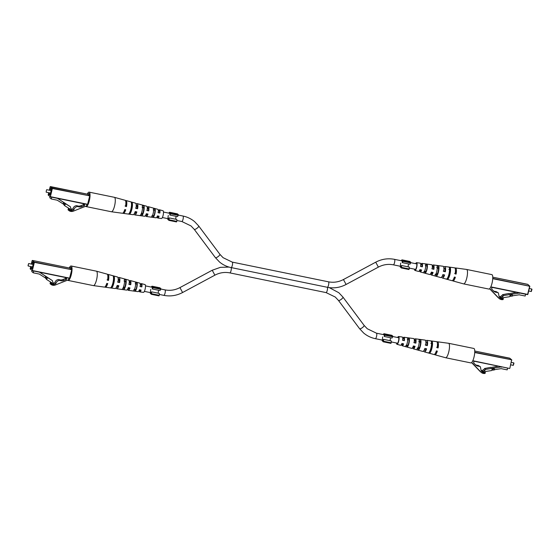 <?xml version="1.0" encoding="UTF-8"?>
<svg xmlns="http://www.w3.org/2000/svg" width="560" height="560" viewBox="0 0 560 560"><rect width="100%" height="100%" fill="white"/><g stroke="black" fill="none" stroke-linecap="round" stroke-linejoin="round"><path stroke-width="0.84" d="M64.414 204.771L64.582 205.618L63.427 204.148M64.582 205.618L70.392 209.293L70.175 210.175L71.932 209.671L70.742 208.201L70.448 206.801L57.694 198.471M69.314 208.607L69.139 209.307L70.175 210.175M65.443 204.218L63.798 203.175L63.245 204.029L64.89 205.072L65.436 203.679L57.715 198.401M65.436 203.679L70.448 206.801M50.015 196.7L49.77 197.715L51.261 198.975L57.274 200.207L63.014 203.833L63.567 202.986L65.212 204.022M51.702 197.169L51.261 198.975M89.649 196.133L87.549 204.512L50.274 196.875L52.073 188.398L50.155 186.788L49.322 190.218L50.148 186.774L52.374 188.202L89.656 195.839L52.367 188.496L50.379 196.672L87.661 204.309M87.724 194.222L89.656 195.839M46.508 189.917L46.144 192.066M84.595 203.903L84.448 205.562L81.753 206.626A5.089 4.865 -49.9 0 1 77.868 206.535C75.915 206.605 74.592 207.662 73.892 209.72A4.858 4.641 -49.9 0 1 71.603 210.644A2.114 2.023 -49.9 0 1 69.307 209.713L68.278 208.845L68.04 209.811L69.076 210.686A4.767 4.557 130.1 0 0 73.57 211.064L86.17 206.059A1.015 0.973 130.1 0 0 86.807 205.331L87.031 204.407M69.307 209.713L69.076 210.686M69.776 209.846A2.114 2.023 -49.9 0 1 69.328 209.741M83.412 203.665L83.419 204.694L80.724 205.758A5.089 4.865 -49.9 0 1 76.832 205.667C74.879 205.73 73.556 206.794 72.863 208.852A4.858 4.641 -49.9 0 1 71.757 209.461M71.603 210.644L70.826 209.993M73.892 209.72L72.863 208.852M84.385 204.771L83.356 203.903M131.523 204.526L132.223 202.748A6.16 1.61 101.6 0 1 131.845 209.3A6.16 1.61 101.6 0 1 129.444 214.158L129.822 212.303M129.444 214.158L128.464 214.032A6.23 1.631 -78.4 0 0 130.9 209.118A6.23 1.631 -78.4 0 0 131.278 202.482L132.223 202.748M131.775 204.589A4.354 1.141 101.6 0 1 131.439 208.957A4.354 1.141 101.6 0 1 129.892 212.317M157.227 216.475A4.221 1.106 -78.4 0 0 157.773 218.036L161.427 218.526A3.969 1.036 -78.4 0 0 163.1 215.39A3.969 1.036 -78.4 0 0 163.023 210.756L159.46 209.769A4.221 1.106 -78.4 0 0 158.354 210.994L159.614 211.253M154.812 213.773A4.55 1.19 101.6 0 1 153.174 217.301L151.459 217.077A4.669 1.218 -78.4 0 0 153.153 213.451A4.669 1.218 -78.4 0 0 153.503 208.698L155.155 209.16A4.55 1.19 101.6 0 1 154.812 213.773M143.682 211.61A5.334 1.393 101.6 0 1 141.673 215.789L139.958 215.558A5.446 1.421 -78.4 0 0 142.023 211.288A5.446 1.421 -78.4 0 0 142.394 205.583L144.046 206.045A5.334 1.393 101.6 0 1 143.682 211.61M87.283 194.131A7.378 1.932 101.6 0 1 89.124 192.136L114.38 197.309A7.378 1.932 101.6 0 1 114.408 197.323A7.378 1.932 101.6 0 1 114.625 197.435A7.378 1.932 101.6 0 1 114.562 205.94A7.378 1.932 101.6 0 1 111.447 211.771A7.378 1.932 101.6 0 1 111.419 211.764L86.163 206.591A7.378 1.932 101.6 0 1 85.911 206.465A7.378 1.932 101.6 0 1 85.722 206.241M122.962 213.052A6.559 1.715 -78.4 0 0 123.396 213.388A6.559 1.715 -78.4 0 0 125.727 209.748L124.782 209.566A6.629 1.736 101.6 0 1 122.423 213.255L111.447 211.771M134.204 213.829A5.782 1.512 -78.4 0 0 134.855 214.935A5.782 1.512 -78.4 0 0 136.85 211.911L135.191 211.589A5.894 1.54 101.6 0 1 133.147 214.704L123.396 213.388M145.705 215.18A4.998 1.309 -78.4 0 0 146.314 216.482A4.998 1.309 -78.4 0 0 147.966 214.067L146.314 213.745A5.117 1.337 101.6 0 1 144.606 216.251L134.855 214.935M157.773 218.036A4.221 1.106 -78.4 0 0 159.082 216.223L157.43 215.901A4.333 1.134 101.6 0 1 156.065 217.805L146.314 216.482M153.216 209.874L154.882 210.287A3.493 0.91 101.6 0 1 154.574 213.577A3.493 0.91 101.6 0 1 153.447 216.174L151.746 215.901M142.023 207.109L143.689 207.522A3.906 1.022 101.6 0 1 143.36 211.337A3.906 1.022 101.6 0 1 142.03 214.312L141.05 214.151M89.565 196.504A5.936 1.554 101.6 0 1 88.977 200.494A5.936 1.554 101.6 0 1 87.752 203.938M87.423 204.484A5.936 1.554 101.6 0 1 86.87 205.072M124.103 211.33A4.564 1.197 -78.4 0 0 125.146 209.636M134.757 212.751A4.151 1.085 -78.4 0 0 135.163 213.332A4.151 1.085 -78.4 0 0 136.367 211.813M146.111 214.291A3.731 0.973 -78.4 0 0 146.552 215.236A3.731 0.973 -78.4 0 0 147.581 213.997M157.584 216.545A3.311 0.868 -78.4 0 0 157.941 217.147A3.311 0.868 -78.4 0 0 158.795 216.167M136.22 205.576A4.151 1.085 -78.4 0 1 136.829 205.205A4.151 1.085 -78.4 0 1 137.235 208.397L137.627 208.726A5.782 1.512 -78.4 0 0 137.172 203.609L146.657 206.234A5.117 1.337 101.6 0 1 147.091 210.567L148.743 210.889A4.998 1.309 -78.4 0 0 148.316 206.689A4.998 1.309 -78.4 0 0 147.245 207.648M114.408 197.323L125.083 200.27A6.629 1.736 101.6 0 1 125.552 206.381L126.504 206.563A6.559 1.715 -78.4 0 0 126.028 200.529A6.559 1.715 -78.4 0 0 125.503 200.669M126.028 200.529L135.513 203.154A5.894 1.54 101.6 0 1 135.968 208.404L137.627 208.726M137.172 203.609A5.782 1.512 -78.4 0 0 136.143 204.372M148.316 206.689L157.801 209.314A4.333 1.134 101.6 0 1 158.207 212.723L159.859 213.045A4.221 1.106 -78.4 0 0 159.46 209.769M146.769 210.294L148.435 210.623A3.731 0.973 -78.4 0 0 148.05 207.928A3.731 0.973 -78.4 0 0 147.273 208.628M125.076 205.975L126.028 206.171A4.564 1.197 -78.4 0 0 125.874 202.699M137.235 208.397L135.562 208.068M157.962 212.52L159.635 212.849A3.311 0.868 -78.4 0 0 159.271 210.651A3.311 0.868 -78.4 0 0 158.704 211.064M87.829 194.299A5.936 1.554 101.6 0 1 88.844 193.557A5.936 1.554 101.6 0 1 89.565 195.762M141.673 215.789L142.03 214.312M153.174 217.301L153.447 216.174M154.882 210.287L155.155 209.16M89.124 192.136A7.378 1.932 101.6 0 1 89.369 192.269A7.378 1.932 101.6 0 1 89.418 200.263A7.378 1.932 101.6 0 1 86.163 206.591M143.689 207.522L144.046 206.045M126.028 206.171L126.504 206.563M383.257 334.586A3.815 1.001 101.6 0 1 384.125 333.725A3.815 1.001 101.6 0 1 384.601 335.069L385.007 334.383L392.707 335.958L392.7 336.791L391.944 338.058L384.244 336.483L385 335.209L392.7 336.791M384.125 333.725L391.825 335.3A3.815 1.001 101.6 0 1 392.203 335.853M376.362 333.2A2.8 0.735 101.6 0 1 376.467 333.193A2.8 0.735 101.6 0 1 376.565 333.242A2.8 0.735 101.6 0 1 376.579 336.273A2.8 0.735 101.6 0 1 375.347 338.674L382.802 340.2A2.8 0.735 101.6 0 0 383.551 339.339L383.53 341.229L383.201 341.789L383.208 340.767A3.815 1.001 101.6 0 1 382.599 341.201A3.815 1.001 101.6 0 1 382.137 340.067M390.152 340.69A2.8 0.735 101.6 0 1 390.425 338.506M383.53 341.229L391.23 342.811L391.244 340.914L383.551 339.339M391.23 342.811L390.901 343.364L383.201 341.789M385.007 334.383L385 335.209M382.802 340.2A2.8 0.735 101.6 0 1 382.732 336.931M364.042 325.325A2.8 0.805 143.2 0 1 364.084 325.36L367.297 328.769L376.467 333.193L383.922 334.719A2.8 0.735 101.6 0 1 384.244 336.483M409.234 268.961L401.534 267.386L401.205 267.939L408.898 269.521L409.234 268.961L409.248 267.071L401.548 265.496A2.8 0.735 101.6 0 1 400.799 266.357A2.8 0.735 101.6 0 1 400.736 263.081M401.205 267.939L401.212 266.924A3.815 1.001 101.6 0 1 400.596 267.351A3.815 1.001 101.6 0 1 400.141 266.217M402.248 262.633L403.004 261.366L410.697 262.941L409.941 264.208L402.248 262.633A2.8 0.735 101.6 0 0 401.926 260.876L394.471 259.343A2.8 0.735 -78.4 0 0 394.359 259.35M401.261 260.736A3.815 1.001 101.6 0 1 402.129 259.875A3.815 1.001 101.6 0 1 402.598 261.219L403.011 260.533L403.004 261.366M401.534 267.386L401.548 265.496M408.149 266.847A2.8 0.735 101.6 0 1 408.429 264.663M402.129 259.875L409.829 261.45A3.815 1.001 101.6 0 1 410.2 262.01M403.011 260.533L410.704 262.115L410.697 262.941M46.41 278.614L46.578 279.461L45.43 277.991M46.578 279.461L52.388 283.136L52.171 284.025L53.928 283.521L52.738 282.051L52.451 280.644L39.69 272.314M51.31 282.457L51.142 283.157L52.171 284.025M47.439 278.061L45.794 277.025L45.241 277.879L46.886 278.915L47.439 277.522L39.711 272.244M47.439 277.522L52.451 280.644M32.011 270.55L31.766 271.565L33.257 272.818L39.27 274.05L45.01 277.683L45.57 276.829L47.215 277.872M33.698 271.012L33.257 272.818M71.652 269.976L69.545 278.355L32.277 270.718L34.069 262.248L32.158 260.631L31.318 264.068L32.151 260.624L34.37 262.052L71.652 269.682L34.37 262.339L32.375 270.522L69.657 278.159M69.741 268.072L32.452 260.435L69.741 268.072L71.652 269.682M28.518 263.753L28.147 265.909M28.028 265.72L28.504 263.76L28.028 265.72M51.779 283.689A2.114 2.023 -49.9 0 1 51.324 283.584L50.274 282.688L50.043 283.661L51.072 284.529A4.767 4.557 130.1 0 0 55.566 284.907L68.173 279.909A1.015 0.973 130.1 0 0 68.803 279.181L69.034 278.25M66.598 277.753L66.451 279.405L63.756 280.476A5.089 4.865 -49.9 0 1 59.864 280.385C57.911 280.448 56.588 281.512 55.888 283.563A4.858 4.641 -49.9 0 1 53.599 284.494A2.114 2.023 -49.9 0 1 51.31 283.556L51.072 284.529M65.408 277.508L65.415 278.537L62.72 279.608A5.089 4.865 -49.9 0 1 58.835 279.51C56.882 279.58 55.552 280.644 54.859 282.695A4.858 4.641 -49.9 0 1 53.76 283.311M53.599 284.494L52.822 283.836M55.888 283.563L54.859 282.695M66.388 278.614L65.352 277.746M113.519 278.369L114.226 276.591A6.16 1.61 101.6 0 1 113.841 283.15A6.16 1.61 101.6 0 1 111.44 288.008L111.818 286.153M111.44 288.008L110.46 287.875A6.23 1.631 -78.4 0 0 112.896 282.968A6.23 1.631 -78.4 0 0 113.281 276.325L114.226 276.591M113.771 278.432A4.354 1.141 101.6 0 1 113.435 282.807A4.354 1.141 101.6 0 1 111.888 286.167M139.23 290.318A4.221 1.106 -78.4 0 0 139.769 291.879L143.423 292.376A3.969 1.036 -78.4 0 0 145.096 289.233A3.969 1.036 -78.4 0 0 145.019 284.599L141.463 283.619A4.221 1.106 -78.4 0 0 140.35 284.837M136.808 287.623A4.55 1.19 101.6 0 1 135.17 291.151L133.462 290.927A4.669 1.218 -78.4 0 0 135.156 287.301A4.669 1.218 -78.4 0 0 135.499 282.541L137.158 283.01A4.55 1.19 101.6 0 1 136.808 287.623M125.685 285.453A5.334 1.393 101.6 0 1 123.669 289.632L121.961 289.408A5.446 1.421 -78.4 0 0 124.026 285.131A5.446 1.421 -78.4 0 0 124.39 279.426L126.049 279.888A5.334 1.393 101.6 0 1 125.685 285.453M69.279 267.974A7.378 1.932 101.6 0 1 71.12 265.986L96.376 271.159A7.378 1.932 101.6 0 1 96.411 271.166A7.378 1.932 101.6 0 1 96.628 271.285A7.378 1.932 101.6 0 1 96.558 279.783A7.378 1.932 101.6 0 1 93.45 285.614A7.378 1.932 101.6 0 1 93.415 285.614L68.159 280.441A7.378 1.932 101.6 0 1 67.907 280.315A7.378 1.932 101.6 0 1 67.718 280.091M104.965 286.902A6.559 1.715 -78.4 0 0 105.392 287.231A6.559 1.715 -78.4 0 0 107.723 283.598L106.778 283.409A6.629 1.736 101.6 0 1 104.419 287.098L93.45 285.614M116.2 287.672A5.782 1.512 -78.4 0 0 116.851 288.778A5.782 1.512 -78.4 0 0 118.846 285.754L117.187 285.432A5.894 1.54 101.6 0 1 115.143 288.554L105.392 287.231M127.701 289.023A4.998 1.309 -78.4 0 0 128.31 290.332A4.998 1.309 -78.4 0 0 129.969 287.917L128.31 287.595A5.117 1.337 101.6 0 1 126.602 290.101L116.851 288.778M139.769 291.879A4.221 1.106 -78.4 0 0 141.085 290.073L139.426 289.751A4.333 1.134 101.6 0 1 138.061 291.648L128.31 290.332M135.212 283.717L136.885 284.13A3.493 0.91 101.6 0 1 136.57 287.42A3.493 0.91 101.6 0 1 135.443 290.024L133.749 289.744M124.019 280.952L125.685 281.365A3.906 1.022 101.6 0 1 125.363 285.187A3.906 1.022 101.6 0 1 124.033 288.162L123.046 288.001M71.561 270.347A5.936 1.554 101.6 0 1 70.973 274.337A5.936 1.554 101.6 0 1 69.748 277.788M69.419 278.327A5.936 1.554 101.6 0 1 68.873 278.915M106.106 285.18A4.564 1.197 -78.4 0 0 107.142 283.479M116.753 286.594A4.151 1.085 -78.4 0 0 117.166 287.182A4.151 1.085 -78.4 0 0 118.363 285.663M128.107 288.141A3.731 0.973 -78.4 0 0 128.555 289.086A3.731 0.973 -78.4 0 0 129.577 287.84M139.58 290.395A3.311 0.868 -78.4 0 0 139.937 290.99A3.311 0.868 -78.4 0 0 140.798 290.017M118.223 279.426A4.151 1.085 -78.4 0 1 118.825 279.055A4.151 1.085 -78.4 0 1 119.231 282.247L119.623 282.576A5.782 1.512 -78.4 0 0 119.175 277.459L128.66 280.077A5.117 1.337 101.6 0 1 129.087 284.41L130.739 284.732A4.998 1.309 -78.4 0 0 130.319 280.539A4.998 1.309 -78.4 0 0 129.241 281.498M96.411 271.166L107.079 274.113A6.629 1.736 101.6 0 1 107.555 280.231L108.5 280.413A6.559 1.715 -78.4 0 0 108.024 274.379A6.559 1.715 -78.4 0 0 107.499 274.512M108.024 274.379L117.509 276.997A5.894 1.54 101.6 0 1 117.964 282.254L119.623 282.576M119.175 277.459A5.782 1.512 -78.4 0 0 118.139 278.222M130.319 280.539L139.804 283.157A4.333 1.134 101.6 0 1 140.203 286.566L141.862 286.888A4.221 1.106 -78.4 0 0 141.463 283.619M128.765 284.137L130.431 284.473A3.731 0.973 -78.4 0 0 130.046 281.778A3.731 0.973 -78.4 0 0 129.269 282.471M107.072 279.825L108.031 280.014A4.564 1.197 -78.4 0 0 107.87 276.542M119.231 282.247L117.565 281.911M139.965 286.363L141.631 286.699A3.311 0.868 -78.4 0 0 141.267 284.501A3.311 0.868 -78.4 0 0 140.7 284.907M69.825 268.149A5.936 1.554 101.6 0 1 70.847 267.4A5.936 1.554 101.6 0 1 71.568 269.612M123.669 289.632L124.033 288.162M135.17 291.151L135.443 290.024M136.885 284.13L137.158 283.01M71.12 265.986A7.378 1.932 101.6 0 1 71.372 266.112A7.378 1.932 101.6 0 1 71.421 274.106A7.378 1.932 101.6 0 1 68.159 280.441M125.685 281.365L126.049 279.888M108.031 280.014L108.5 280.413M168.84 213.136A3.815 1.001 101.6 0 1 169.708 212.275A3.815 1.001 101.6 0 1 170.177 213.626L170.583 212.94L178.283 214.515L178.276 215.341L177.52 216.615L169.827 215.033L170.576 213.766L178.276 215.341M169.708 212.275L177.401 213.857A3.815 1.001 101.6 0 1 177.779 214.41M168.308 215.488A2.8 0.735 101.6 0 0 168.378 218.757A2.8 0.735 101.6 0 0 169.127 217.896L169.113 219.786L168.784 220.346L168.791 219.324A3.815 1.001 101.6 0 1 168.175 219.751A3.815 1.001 101.6 0 1 167.713 218.624M175.728 219.247A2.8 0.735 101.6 0 1 176.008 217.063M169.113 219.786L176.806 221.361L176.827 219.471L169.127 217.896M176.806 221.361L176.477 221.921L168.784 220.346M170.583 212.94L170.576 213.766M163.485 212.044L169.505 213.276A2.8 0.735 101.6 0 1 169.827 215.033M194.208 229.299A2.8 0.805 -36.8 0 0 194.236 229.348A2.8 0.805 -36.8 0 0 194.271 229.383A2.8 0.805 -36.8 0 0 197.029 228.256A2.8 0.805 -36.8 0 0 198.716 225.995L219.87 254.289L223.09 257.691L232.26 262.115A2.8 0.735 -78.4 0 1 232.351 262.164A2.8 0.735 -78.4 0 1 232.386 265.132A2.8 0.735 -78.4 0 1 231.168 267.603A2.8 0.735 101.6 0 1 231.021 270.746A2.8 0.735 101.6 0 1 229.845 272.888L326.06 292.593A2.8 0.735 101.6 0 0 327.236 290.451A2.8 0.735 101.6 0 0 327.383 287.308A2.8 0.735 -78.4 0 0 328.601 284.83A2.8 0.735 -78.4 0 0 328.566 281.869A2.8 0.735 -78.4 0 0 328.468 281.82C333.627 282.821 338.618 282.058 343.441 279.538L346.094 284.466C340.438 287.441 334.523 288.449 328.342 287.49L229.95 267.33C226.044 266.329 222.558 264.544 219.485 261.975L215.39 257.642A2.8 0.805 -36.8 0 0 215.425 257.677A2.8 0.805 -36.8 0 0 218.19 256.55A2.8 0.805 -36.8 0 0 219.87 254.289A2.8 0.805 -36.8 0 0 219.835 254.247M491.512 370.58L484.547 371.637L484.33 372.526L482.972 371.385L484.736 370.517L485.646 369.362L491.932 368.41L492.079 369.845L491.512 370.58M484.736 370.517L483.7 369.649L481.943 370.517L482.972 371.385M491.932 368.41L501.599 366.835M500.955 366.709L501.522 367.178M490.693 367.57L498.372 366.177M490.672 367.346L484.617 368.494L485.646 369.362M483.7 369.649L484.617 368.494M492.079 369.796L492.534 370.181L492.163 368.599M492.205 368.998L494.403 368.893L492.429 369.194M507.612 368.067L507.178 369.873L501.165 368.641L494.487 369.656M494.403 368.893L494.508 369.88L492.534 370.181M513.191 365.337L513.695 362.866M513.968 363.181L513.331 365.33M484.519 371.756L485.324 372.442L485.093 373.415A4.767 4.557 -49.9 0 1 480.851 372.001L471.765 362.558A1.015 0.973 -49.9 0 1 471.716 362.509M474.187 361.221L473.557 362.775L475.496 364.798A5.089 4.865 130.1 0 0 479.059 366.233L480.34 366.716L481.18 370.657A4.858 4.641 130.1 0 0 482.825 372.393A2.114 2.023 130.1 0 0 485.324 372.442M481.32 372.47L480.291 371.602A4.767 4.557 -49.9 0 1 479.815 371.133L480.851 372.001M475.356 364.651A5.089 4.865 130.1 0 0 478.03 365.358L480.34 366.716M481.761 371.504A4.858 4.641 130.1 0 0 481.789 371.525A2.114 2.023 130.1 0 0 483.595 371.91M479.815 371.133L471.611 362.607M481.789 371.525L482.825 372.393M397.635 337.526A3.969 1.036 101.6 0 1 398.573 336.525A3.969 1.036 101.6 0 1 398.685 341.166A3.969 1.036 101.6 0 1 396.977 344.302A3.969 1.036 101.6 0 1 396.515 343.007M434.497 354.389A6.629 1.736 -78.4 0 0 434.917 354.781L445.592 357.735A7.378 1.932 -78.4 0 0 445.62 357.742A7.378 1.932 -78.4 0 0 448.763 351.911A7.378 1.932 -78.4 0 0 448.833 343.413A7.378 1.932 -78.4 0 0 448.581 343.287A7.378 1.932 -78.4 0 0 448.553 343.28L437.577 341.796A6.629 1.736 -78.4 0 0 437.038 341.999M431.907 348.299A6.23 1.631 101.6 0 1 429.478 353.206L428.533 352.947A6.16 1.61 -78.4 0 0 430.934 348.089A6.16 1.61 -78.4 0 0 431.312 341.53L432.292 341.663A6.23 1.631 101.6 0 1 431.907 348.299M420.427 345.835A5.446 1.421 101.6 0 1 418.362 350.105L416.71 349.643A5.334 1.393 -78.4 0 0 418.719 345.464A5.334 1.393 -78.4 0 0 419.083 339.906L420.798 340.13A5.446 1.421 101.6 0 1 420.427 345.835M408.947 343.371A4.669 1.218 101.6 0 1 407.253 346.997L405.601 346.528A4.55 1.19 -78.4 0 0 407.239 343A4.55 1.19 -78.4 0 0 407.582 338.387L409.297 338.611A4.669 1.218 101.6 0 1 408.947 343.371M434.917 354.781A6.629 1.736 -78.4 0 0 437.339 351.106L436.359 350.896A6.559 1.715 101.6 0 1 433.972 354.522L424.487 351.904A5.894 1.54 -78.4 0 0 426.58 348.796L424.872 348.425A5.782 1.512 101.6 0 1 422.828 351.442L413.343 348.824A5.117 1.337 -78.4 0 0 415.093 346.325L413.385 345.954A4.998 1.309 101.6 0 1 411.684 348.362L402.199 345.744A4.333 1.134 -78.4 0 0 403.599 343.854L401.891 343.483A4.221 1.106 101.6 0 1 400.54 345.282L396.977 344.302M423.857 350.679A5.894 1.54 -78.4 0 0 424.487 351.904M412.755 347.403A5.117 1.337 -78.4 0 0 413.343 348.824M401.674 344.071A4.333 1.134 -78.4 0 0 402.199 345.744M432.292 341.663L431.837 343.532A4.389 1.148 101.6 0 1 431.494 347.949A4.389 1.148 101.6 0 1 429.933 351.337L429.478 353.206M420.798 340.13L420.427 341.656A3.969 1.036 101.6 0 1 420.098 345.555A3.969 1.036 101.6 0 1 418.733 348.579L418.362 350.105M417.067 348.173L418.733 348.579M409.297 338.611L409.01 339.787A3.556 0.931 101.6 0 1 408.695 343.161A3.556 0.931 101.6 0 1 407.54 345.814L407.253 346.997M405.874 345.408L407.54 345.814M396.844 343.077A3.178 0.833 -78.4 0 0 397.145 343.532A3.178 0.833 -78.4 0 0 398.51 341.019A3.178 0.833 -78.4 0 0 398.426 337.302A3.178 0.833 -78.4 0 0 397.971 337.596M435.645 352.744A4.599 1.204 -78.4 0 0 436.758 350.98M424.424 349.601A4.207 1.099 -78.4 0 0 424.844 350.252A4.207 1.099 -78.4 0 0 426.09 348.691M413.182 346.493A3.794 0.994 -78.4 0 0 413.623 347.529A3.794 0.994 -78.4 0 0 414.694 346.241M402.038 344.141A3.374 0.882 -78.4 0 0 402.402 344.806A3.374 0.882 -78.4 0 0 403.298 343.784M414.33 340.872A3.794 0.994 -78.4 0 1 415.142 340.095A3.794 0.994 -78.4 0 1 415.548 342.874L415.87 343.14A5.117 1.337 -78.4 0 0 415.394 338.8A5.117 1.337 -78.4 0 0 414.295 339.871M415.87 343.14L414.155 342.776A4.998 1.309 101.6 0 0 413.686 338.569L403.935 337.253A4.333 1.134 -78.4 0 0 402.801 338.583M437.444 343.959A4.599 1.204 -78.4 0 1 437.633 347.522L438.116 347.921A6.629 1.736 -78.4 0 0 437.577 341.796M438.116 347.921L437.136 347.711A6.559 1.715 101.6 0 0 436.604 341.67L426.853 340.347A5.894 1.54 -78.4 0 0 425.796 341.229M425.894 342.44A4.207 1.099 -78.4 0 1 426.531 342.006A4.207 1.099 -78.4 0 1 426.958 345.275L427.357 345.611A5.894 1.54 -78.4 0 0 426.853 340.347M427.357 345.611L425.649 345.247A5.782 1.512 101.6 0 0 425.145 340.116L415.394 338.8M403.165 338.66A3.374 0.882 -78.4 0 1 403.753 338.191A3.374 0.882 -78.4 0 1 404.138 340.466L404.376 340.669A4.333 1.134 -78.4 0 0 403.935 337.253M404.376 340.669L402.661 340.298A4.221 1.106 101.6 0 0 402.227 337.022L398.573 336.525M415.548 342.874L413.847 342.51M437.633 347.522L436.667 347.319M426.958 345.275L425.257 344.918M404.138 340.466L402.437 340.109M409.01 339.787L407.309 339.514M420.427 341.656L418.726 341.376M431.837 343.532L430.864 343.371M445.62 357.742L470.876 362.915A7.378 1.932 -78.4 0 0 474.138 356.58A7.378 1.932 -78.4 0 0 474.089 348.586A7.378 1.932 -78.4 0 0 473.837 348.46L448.581 343.287M509.509 296.737L502.544 297.794L502.334 298.676L500.976 297.542L502.74 296.674L503.65 295.519L509.929 294.56L510.083 295.995L509.509 296.737M502.74 296.674L501.704 295.806L499.947 296.674L500.976 297.542M509.929 294.56L519.603 292.992M518.959 292.859L519.519 293.335M508.697 293.727L516.369 292.327M508.669 293.503L502.621 294.651L503.65 295.519M501.704 295.806L502.621 294.651M510.076 295.946L510.538 296.338L510.16 294.756M510.202 295.155L512.176 294.854L510.433 295.344M525.616 294.224L525.175 296.03L519.162 294.798L512.484 295.813M512.407 295.05L512.512 296.037L510.538 296.338M531.195 291.487L531.699 289.023M531.972 289.331L531.335 291.48M502.516 297.913L503.328 298.592L503.09 299.565A4.767 4.557 -49.9 0 1 498.848 298.158L489.762 288.715A1.015 0.973 -49.9 0 1 489.72 288.666L489.762 288.715M492.191 287.378L491.554 288.932L493.5 290.948A5.089 4.865 130.1 0 0 497.063 292.383L498.344 292.873L499.177 296.814A4.858 4.641 130.1 0 0 500.822 298.543A2.114 2.023 130.1 0 0 503.328 298.592M499.324 298.62L498.295 297.752A4.767 4.557 -49.9 0 1 497.819 297.29L498.848 298.158M493.36 290.801A5.089 4.865 130.1 0 0 496.027 291.515L498.344 292.873M499.765 297.661A4.858 4.641 130.1 0 0 499.793 297.675A2.114 2.023 130.1 0 0 501.599 298.06M497.819 297.29L489.615 288.764M499.793 297.675L500.822 298.543M415.639 263.683A3.969 1.036 101.6 0 1 416.577 262.682A3.969 1.036 101.6 0 1 416.689 267.323A3.969 1.036 101.6 0 1 414.981 270.452A3.969 1.036 101.6 0 1 414.512 269.164M452.501 280.539A6.629 1.736 -78.4 0 0 452.921 280.938L463.589 283.885A7.378 1.932 -78.4 0 0 463.624 283.892A7.378 1.932 -78.4 0 0 466.767 278.068A7.378 1.932 -78.4 0 0 466.837 269.57A7.378 1.932 -78.4 0 0 466.585 269.444A7.378 1.932 -78.4 0 0 466.55 269.437L455.581 267.953A6.629 1.736 -78.4 0 0 455.035 268.156M449.911 274.449A6.23 1.631 101.6 0 1 447.482 279.363L446.53 279.097A6.16 1.61 -78.4 0 0 448.938 274.239A6.16 1.61 -78.4 0 0 449.316 267.68L450.296 267.813A6.23 1.631 101.6 0 1 449.911 274.449M438.431 271.985A5.446 1.421 101.6 0 1 436.366 276.262L434.707 275.8A5.334 1.393 -78.4 0 0 436.723 271.621A5.334 1.393 -78.4 0 0 437.087 266.056L438.795 266.287A5.446 1.421 101.6 0 1 438.431 271.985M426.951 269.521A4.669 1.218 101.6 0 1 425.257 273.147L423.598 272.685A4.55 1.19 -78.4 0 0 425.243 269.157A4.55 1.19 -78.4 0 0 425.586 264.544L427.301 264.768A4.669 1.218 101.6 0 1 426.951 269.521M452.921 280.938A6.629 1.736 -78.4 0 0 455.343 277.263L454.363 277.053A6.559 1.715 101.6 0 1 451.976 280.679L442.491 278.054A5.894 1.54 -78.4 0 0 444.584 274.946L442.876 274.582A5.782 1.512 101.6 0 1 440.825 277.599L431.34 274.974A5.117 1.337 -78.4 0 0 433.097 272.482L431.382 272.111A4.998 1.309 101.6 0 1 429.681 274.519L420.196 271.894A4.333 1.134 -78.4 0 0 421.603 270.004L419.888 269.633A4.221 1.106 101.6 0 1 418.537 271.439L414.981 270.452M441.861 276.836A5.894 1.54 -78.4 0 0 442.491 278.054M430.759 273.553A5.117 1.337 -78.4 0 0 431.34 274.974M419.678 270.221A4.333 1.134 -78.4 0 0 420.196 271.894M450.296 267.813L449.841 269.689A4.389 1.148 101.6 0 1 449.498 274.099A4.389 1.148 101.6 0 1 447.937 277.487L447.482 279.363M438.795 266.287L438.424 267.806A3.969 1.036 101.6 0 1 438.095 271.705A3.969 1.036 101.6 0 1 436.737 274.736L436.366 276.262M435.071 274.323L436.737 274.736M427.301 264.768L427.014 265.944A3.556 0.931 101.6 0 1 426.699 269.311A3.556 0.931 101.6 0 1 425.544 271.971L425.257 273.147M423.878 271.558L425.544 271.971M414.848 269.234A3.178 0.833 -78.4 0 0 415.149 269.682A3.178 0.833 -78.4 0 0 416.514 267.176A3.178 0.833 -78.4 0 0 416.423 263.452A3.178 0.833 -78.4 0 0 415.968 263.746M453.649 278.894A4.599 1.204 -78.4 0 0 454.755 277.137M442.428 275.751A4.207 1.099 -78.4 0 0 442.841 276.409A4.207 1.099 -78.4 0 0 444.094 274.841M431.179 272.65A3.794 0.994 -78.4 0 0 431.62 273.679A3.794 0.994 -78.4 0 0 432.698 272.391M420.042 270.298A3.374 0.882 -78.4 0 0 420.399 270.956A3.374 0.882 -78.4 0 0 421.302 269.941M432.334 267.029A3.794 0.994 -78.4 0 1 433.146 266.252A3.794 0.994 -78.4 0 1 433.552 269.024L433.874 269.297A5.117 1.337 -78.4 0 0 433.398 264.95A5.117 1.337 -78.4 0 0 432.299 266.028M433.874 269.297L432.159 268.926A4.998 1.309 101.6 0 0 431.69 264.726L421.939 263.403A4.333 1.134 -78.4 0 0 420.798 264.74M455.448 270.116A4.599 1.204 -78.4 0 1 455.637 273.672L456.113 274.078A6.629 1.736 -78.4 0 0 455.581 267.953M456.113 274.078L455.14 273.868A6.559 1.715 101.6 0 0 454.608 267.82L444.857 266.504A5.894 1.54 -78.4 0 0 443.8 267.379M443.891 268.597A4.207 1.099 -78.4 0 1 444.535 268.156A4.207 1.099 -78.4 0 1 444.955 271.425L445.361 271.768A5.894 1.54 -78.4 0 0 444.857 266.504M445.361 271.768L443.653 271.397A5.782 1.512 101.6 0 0 443.149 266.273L433.398 264.95M421.162 264.81A3.374 0.882 -78.4 0 1 421.757 264.348A3.374 0.882 -78.4 0 1 422.135 266.623L422.38 266.819A4.333 1.134 -78.4 0 0 421.939 263.403M422.38 266.819L420.665 266.455A4.221 1.106 101.6 0 0 420.231 263.172L416.577 262.682M433.552 269.024L431.851 268.667M455.637 273.672L454.664 273.469M444.955 271.425L443.261 271.068M422.135 266.623L420.441 266.259M427.014 265.944L425.313 265.664M438.424 267.806L436.723 267.533M449.841 269.689L448.868 269.528M463.624 283.892L488.88 289.065A7.378 1.932 -78.4 0 0 492.142 282.737A7.378 1.932 -78.4 0 0 492.093 274.743A7.378 1.932 -78.4 0 0 491.841 274.617L466.585 269.444M159.285 295.309L151.592 293.734L151.263 294.287L158.956 295.862L159.285 295.309L159.306 293.419L151.606 291.844A2.8 0.735 101.6 0 1 150.857 292.705A2.8 0.735 101.6 0 1 150.787 289.429M151.263 294.287L151.27 293.265A3.815 1.001 101.6 0 1 150.654 293.699A3.815 1.001 101.6 0 1 150.192 292.565M152.306 288.981L153.055 287.714L160.755 289.289L159.999 290.556L152.306 288.981A2.8 0.735 101.6 0 0 151.984 287.217L145.488 285.887M151.319 287.084A3.815 1.001 101.6 0 1 152.187 286.223A3.815 1.001 101.6 0 1 152.656 287.567L153.062 286.881L153.055 287.714M151.592 293.734L151.606 291.844M158.207 293.195A2.8 0.735 101.6 0 1 158.487 291.004M152.187 286.223L159.88 287.798A3.815 1.001 101.6 0 1 160.258 288.358M153.062 286.881L160.762 288.456L160.755 289.289M48.72 192.696L48.16 194.964L50.267 196.875L87.549 204.512M48.706 192.689L48.342 195.258M50.449 186.585L87.731 194.222L50.148 186.774M49.588 190.274A3.304 0.868 101.6 0 1 50.89 188.496A3.304 0.868 101.6 0 1 50.862 192.311A3.304 0.868 101.6 0 1 49.343 194.866A3.304 0.868 101.6 0 1 49.077 192.766M49.392 192.829A3.052 0.798 -78.4 0 0 49.644 194.67A3.052 0.798 -78.4 0 0 49.742 194.719C50.092 196.077 51.835 188.188 50.967 188.741L50.967 188.741A3.052 0.798 -78.4 0 0 49.903 190.337M81.753 206.626L80.724 205.758M77.868 206.535L76.832 205.667M84.448 205.562L83.419 204.694M84.595 205.212L83.559 204.344M30.716 266.539L30.156 268.8L32.263 270.718L69.545 278.355M30.709 266.539L30.345 269.108M31.591 264.124A3.304 0.868 101.6 0 1 32.893 262.346A3.304 0.868 101.6 0 1 32.858 266.154A3.304 0.868 101.6 0 1 31.339 268.709A3.304 0.868 101.6 0 1 31.08 266.616M31.388 266.679A3.052 0.798 -78.4 0 0 31.64 268.513A3.052 0.798 -78.4 0 0 31.738 268.569C32.095 269.92 33.831 262.031 32.97 262.591L32.963 262.584A3.052 0.798 -78.4 0 0 31.899 264.187M63.756 280.476L62.72 279.608M59.864 280.385L58.835 279.51M66.451 279.405L65.415 278.537M66.591 279.062L65.562 278.194M164.864 289.884A2.8 0.735 101.6 0 1 164.969 289.877A2.8 0.735 101.6 0 1 165.067 289.926A2.8 0.735 101.6 0 1 165.081 292.957A2.8 0.735 101.6 0 1 163.849 295.365A2.8 0.735 101.6 0 1 163.751 295.316M229.054 267.085L220.437 267.337L212.226 270.242L179.942 287.595L182.588 292.523C176.596 295.673 170.345 296.618 163.849 295.365L159.292 294.427M212.226 270.242L214.872 275.17L182.588 292.523M214.872 275.17C219.695 272.65 224.686 271.887 229.845 272.888A2.8 0.735 101.6 0 1 229.747 272.839M342.888 297.031A2.8 0.805 143.2 0 1 342.923 297.066A2.8 0.805 143.2 0 1 341.243 299.334A2.8 0.805 143.2 0 1 338.478 300.461A2.8 0.805 143.2 0 1 338.443 300.419L335.23 297.017L326.06 292.593A2.8 0.735 101.6 0 1 325.962 292.544M215.362 257.593A2.8 0.805 -36.8 0 0 215.39 257.642L194.236 229.348L191.023 225.939L181.853 221.515A2.8 0.735 -78.4 0 0 183.085 219.114A2.8 0.735 -78.4 0 0 183.071 216.083A2.8 0.735 -78.4 0 0 182.973 216.034A2.8 0.735 -78.4 0 0 182.868 216.041M328.468 281.82L232.26 262.115A2.8 0.735 -78.4 0 0 232.155 262.122M178.276 215.075L182.973 216.034C187.341 216.944 191.226 218.82 194.621 221.655L198.716 225.995A2.8 0.805 -36.8 0 0 198.681 225.953M329.259 287.623L338.835 292.733L342.923 297.066L364.084 325.36A2.8 0.805 143.2 0 1 362.397 327.628A2.8 0.805 143.2 0 1 359.639 328.755A2.8 0.805 143.2 0 1 359.597 328.713L338.443 300.419A2.8 0.805 143.2 0 1 338.415 300.377M181.755 221.466A2.8 0.735 -78.4 0 0 181.853 221.515L176.813 220.486M375.249 338.625A2.8 0.735 101.6 0 0 375.347 338.674C370.972 337.764 367.094 335.888 363.692 333.053L359.597 328.713A2.8 0.805 143.2 0 1 359.569 328.671M346.094 284.466L378.371 267.113L375.725 262.185C381.724 259.035 387.968 258.09 394.471 259.343A2.8 0.735 -78.4 0 1 394.562 259.392A2.8 0.735 -78.4 0 1 394.583 262.43A2.8 0.735 -78.4 0 1 393.344 264.831L400.799 266.357M393.253 264.782A2.8 0.735 -78.4 0 0 393.344 264.831C388.192 263.823 383.201 264.586 378.371 267.113M509.544 368.459L472.724 360.92L509.544 368.459M472.815 360.717L509.565 368.466M474.747 352.233L511.658 359.793L509.74 358.183L474.747 351.015L509.915 358.33M509.852 368.277L511.658 359.793L474.726 352.527M478.03 365.358L479.059 366.233M527.548 294.616L490.721 287.077L527.562 294.616L529.655 286.244L492.73 278.677M490.819 286.874L527.849 294.434L529.837 286.258L527.744 284.333L492.751 277.172L527.912 284.48M492.744 278.39L529.844 286.251L527.737 284.333M496.027 291.515L497.063 292.383M48.16 194.957L50.267 196.875M46.256 192.192L50.631 193.088M46.767 189.7L51.142 190.596M382.599 341.201L383.208 341.32M400.596 267.351L401.205 267.477M30.156 268.8L32.263 270.718M28.252 266.035L32.634 266.931M28.763 263.543L33.145 264.439M168.175 219.751L168.784 219.877M150.857 292.705L144.361 291.375M140.49 290.577L139.202 290.311M135.758 289.611L134.498 289.352M129.36 288.302L128.142 288.05M124.621 287.329L123.431 287.084M118.209 286.013L117.068 285.782M179.942 287.595C175.119 290.122 170.128 290.885 164.969 289.877L160.755 289.016M141.61 285.096L140.322 284.83M136.78 284.109L135.618 283.871M130.487 282.814L129.269 282.569M125.741 281.848L124.558 281.603M119.329 280.532L118.195 280.301M168.378 218.757L162.365 217.525M158.494 216.734L157.199 216.468M153.762 215.761L152.502 215.502M147.364 214.452L146.146 214.207M142.618 213.479L141.435 213.241M136.213 212.17L135.072 211.939M343.441 279.538L375.725 262.185M154.784 210.259L153.622 210.021M148.484 208.971L147.266 208.719M143.745 207.998L142.555 207.76M137.333 206.689L136.192 206.451M391.237 341.929L397.621 343.238M401.646 344.064L403.011 344.337M406.567 345.072L407.897 345.338M413.21 346.43L414.484 346.689M418.117 347.438L419.363 347.69M392.7 336.518L398.741 337.757M402.773 338.576L404.131 338.856M407.694 339.584L409.017 339.857M414.33 340.949L415.611 341.208M419.244 341.95L420.483 342.209M410.704 262.668L416.745 263.907M420.77 264.733L422.135 265.013M425.698 265.741L427.021 266.014M432.334 267.099L433.608 267.365M437.241 268.107L438.487 268.359M409.241 268.086L415.618 269.388M419.65 270.214L421.008 270.494M424.571 271.222L425.894 271.495M431.207 272.58L432.488 272.846M436.121 273.588L437.36 273.84M509.733 358.176L511.84 360.101M513.744 362.866L511.294 362.362M513.233 365.358L510.692 364.833M529.844 286.251L527.849 294.434M531.748 289.016L529.291 288.512M531.237 291.508L528.689 290.99M150.654 293.699L151.263 293.825"/></g></svg>

